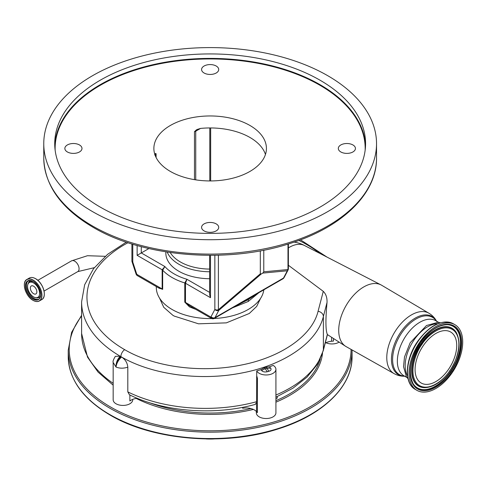 <?xml version="1.0" encoding="UTF-8"?>
<svg xmlns="http://www.w3.org/2000/svg" width="487" height="487" viewBox="0 0 487 487"><rect width="100%" height="100%" fill="white"/><g stroke="black" fill="none" stroke-linecap="round" stroke-linejoin="round"><path stroke-width="0.73" d="M33.597 296.918A8.541 4.931 60 0 1 27.771 284.737A8.541 4.931 60 0 1 33.597 282.965A8.541 4.931 60 0 1 39.581 292.468A8.541 4.931 60 0 1 35.192 297.587A8.541 4.931 60 0 1 33.597 296.918M36.848 291.823A4.602 2.654 60 0 1 35.898 293.929A4.602 2.654 60 0 1 32.349 292.693A4.602 2.654 60 0 1 30.346 288.067A4.602 2.654 60 0 1 31.296 285.96A4.602 2.654 60 0 1 34.839 287.19A4.602 2.654 60 0 1 36.848 291.823M113.161 362.486C112.71 361.518 113.441 359.467 115.352 356.332L120.198 356.234A134.083 77.415 0 0 0 120.873 356.624A119.406 68.935 0 0 0 121.549 357.014C125.281 359.43 127.369 362.821 127.813 367.18C123.528 368.531 119.601 368.489 116.028 367.046L113.161 362.486L113.161 399.778A9.789 5.649 180 0 0 116.028 403.772A9.789 5.649 180 0 0 126.693 404.995A9.789 5.649 180 0 0 132.738 399.778L132.738 399.358M288.383 247.907A31.314 18.08 -60 0 1 289.345 247.323A31.314 18.08 -60 0 1 304.186 245.351L381.011 284.895A35.448 20.466 -60 0 1 381.619 285.23L428.968 313.251A34.863 20.125 -60 0 0 411.43 314.912A34.863 20.125 -60 0 0 388.626 345.733A34.863 20.125 -60 0 0 394.111 373.632L346.172 346.634A35.448 20.466 -60 0 1 345.575 346.275A35.448 20.466 -60 0 1 340.76 317.713A35.448 20.466 -60 0 1 363.783 286.922A35.448 20.466 -60 0 1 381.011 284.895M260.515 298.464L256.686 306.42L249.307 313.47L226.358 322.863L198.519 323.818L174.176 316.069L172.775 315.229L163.735 307.291L159.517 298.056M294.118 242.106A31.32 31.32 0 0 1 302.762 244.638L304.186 245.351M127.978 242.709A128.726 74.316 0 0 0 124.66 349.66C154.282 367.088 201.015 373.279 240.943 365.116C281.066 357.415 312.155 335.86 318.072 311.29L323.283 291.36L288.383 265.257M407.534 375.958A31.807 18.366 -60 0 1 414.12 339.835A31.807 18.366 -60 0 1 427.659 326.777A31.807 18.366 -60 0 1 437.697 323.709M452.046 372.902A37.925 21.897 -60 0 1 416.933 390.349A37.925 21.897 -60 0 1 419.751 342.105A37.925 21.897 -60 0 1 454.858 324.659A37.925 21.897 -60 0 1 452.046 372.902M423.355 345.545A29.457 17.008 -60 0 1 450.627 331.988A29.457 17.008 -60 0 1 448.442 369.463A29.457 17.008 -60 0 1 421.17 383.013A29.457 17.008 -60 0 1 423.355 345.545M137.243 398.281A11.743 6.781 0 0 0 130.966 400.223A9.789 5.649 180 0 1 129.871 400.978L129.871 394.987M127.813 367.18L127.813 391.895L129.396 394.762C163.766 411.899 214.81 415.728 255.365 404.368L256.552 402.311L256.552 411.661A11.743 6.781 0 0 0 254.391 409.951A11.743 6.781 0 0 0 242.666 408.258L242.666 407.327M130.966 400.223A11.743 6.781 0 0 0 129.871 400.978M127.813 391.895A119.406 68.935 0 0 0 256.576 401.702L256.552 402.311M256.576 401.702L256.734 370.893A9.789 5.649 180 0 0 259.212 373.316A9.789 5.649 180 0 0 269.877 374.54A9.789 5.649 180 0 0 275.922 369.316L275.922 412.873A9.789 5.649 180 0 1 269.877 418.089A9.789 5.649 180 0 1 259.212 416.866A9.789 5.649 180 0 1 256.345 412.873L256.345 411.442M256.734 375.861L257.41 378.277L257.41 412.641L256.552 411.661M256.734 370.893A119.406 68.935 180 0 0 260.843 369.7L261.665 370.631C263.017 371.891 264.891 372.257 267.284 371.745L268.854 371.283C270.888 370.522 271.509 369.481 270.723 368.148A16.515 9.539 180 0 1 269.408 366.839A119.406 68.935 180 0 0 273.177 365.396A9.789 5.649 180 0 1 275.922 369.316M120.198 356.234C117.27 359.394 115.876 362.992 116.028 367.046C116.533 363.375 118.371 360.027 121.549 357.014M261.665 370.631A8.809 6.41 -41.4 0 1 265.263 368.775L267.284 371.745M268.854 371.283L266.949 368.282A20.551 11.865 180 0 1 265.951 367.259L269.408 366.839M267.034 368.294L270.723 368.148M260.843 369.7L264.386 367.782A119.406 68.935 0 0 0 265.951 367.259M320.312 358.834A111.572 64.418 180 0 1 275.922 400.667M250.988 408.581A111.572 64.418 180 0 1 149.29 402.627M277.273 396.601L277.273 398.092A11.743 6.781 0 0 0 275.922 398.78M339.135 342.13A9.789 5.649 180 0 1 325.913 342.745M206.129 438.939A44.481 25.683 0 0 0 214.17 438.939M325.225 343.104A11.743 6.781 180 0 1 331.61 341.253L333.479 341.077L333.479 338.495M275.922 395.03A119.406 68.935 0 0 0 323.38 349.684L327.355 334.411C325.59 330.472 325.474 319.843 327.014 302.524L323.38 316.489C317.207 342.209 284.664 364.769 242.648 372.829C200.839 381.364 151.889 374.88 120.873 356.624L120.873 356.624A134.083 77.415 180 0 1 81.597 301.885L81.597 333.449A134.083 77.415 0 0 0 113.161 383.342M323.283 291.36C325.992 294.02 327.24 297.746 327.014 302.524M156.315 286.581L156.315 287.5A53.832 31.077 0 0 0 172.081 309.476A53.832 31.077 0 0 0 211.76 318.565M214.195 318.492A53.832 31.077 0 0 0 263.826 289.844M232.975 307.656L248.212 301.483L258.907 292.675M195.871 309.415L189.461 306.889L184.78 302.123L184.78 282.947L186.917 279.282L185.474 283.245L185.474 302.421L210.822 317.055A2.934 2.319 35.5 0 0 214.688 318.102L248.948 298.324L248.309 299.59L240.219 303.511M260.32 250.835L260.32 273.81L261.318 273.938L218.809 310.353A2.934 2.252 -152.2 0 1 214.852 309.452L214.852 255.304M263.668 289.82L283.203 278.546A9.789 5.649 -120 0 0 283.501 278.065L214.986 317.621L218.809 310.353L218.395 309.72A2.934 1.692 180 0 1 214.852 309.452L211.029 316.72A6.848 3.957 -120 0 1 210.822 317.055A2.934 1.692 -60 0 0 211.425 318.401A2.934 2.934 0 0 0 214.365 318.401A2.934 1.692 -120 0 0 214.688 318.102A9.789 5.649 60 0 0 214.986 317.621A2.934 2.252 -152.2 0 1 211.029 316.72M262.785 273.091L263.784 271.807L287.987 269.542A2.934 2.636 84.7 0 1 287.324 270.796L262.785 273.091L261.318 273.938M264.496 289.345L248.948 298.324M288.383 243.969L288.383 268.696A2.934 2.934 0 0 1 288.042 270.066L288.042 270.066A2.934 2.252 -152.2 0 1 287.324 270.796L283.501 278.065A2.934 2.252 -152.2 0 0 284.213 277.334L283.799 278.01A2.934 2.319 35.5 0 1 283.203 278.546A2.934 1.692 -120 0 1 282.88 278.844L256.132 294.264M263.784 250.178L263.784 271.807M255.091 295.037L248.309 299.59L236.579 305.556M211.425 318.401L189.516 305.751L185.474 302.421A2.934 1.692 180 0 0 184.78 302.123M257.465 293.539L248.309 299.59L248.212 301.483M210.494 255.346L210.494 297.691L209.635 294.793L209.635 255.346M194.477 179.66L194.477 131.63L196.839 129.572L200.547 128.422A56.279 32.489 180 0 1 249.941 137.462A56.279 32.489 180 0 1 265.458 154.446M154.696 154.896L155.663 153.429L156.096 153.789L156.096 157.502M155.469 153.46L155.663 153.429A2.934 1.692 -120 0 0 155.353 154.519L154.939 154.756M249.941 125.476A56.279 32.489 0 0 0 188.609 118.432A56.279 32.489 0 0 0 153.874 148.45A56.279 32.489 0 0 0 170.353 171.424A56.279 32.489 0 0 0 231.684 178.467A56.279 32.489 0 0 0 266.426 148.45A56.279 32.489 0 0 0 249.941 125.476M352.929 144.956A8.565 4.943 0 0 0 343.597 143.884A8.565 4.943 0 0 0 338.313 148.45A8.565 4.943 0 0 0 340.821 151.95A8.565 4.943 0 0 0 350.153 153.021A8.565 4.943 0 0 0 355.437 148.45A8.565 4.943 0 0 0 352.929 144.956M216.204 66.019A8.565 4.943 0 0 0 206.872 64.948A8.565 4.943 0 0 0 201.581 69.513A8.565 4.943 0 0 0 204.09 73.007A8.565 4.943 0 0 0 213.422 74.079A8.565 4.943 0 0 0 218.712 69.513A8.565 4.943 0 0 0 216.204 66.019M79.478 144.956A8.565 4.943 0 0 0 70.14 143.884A8.565 4.943 0 0 0 64.856 148.45A8.565 4.943 0 0 0 67.364 151.95A8.565 4.943 0 0 0 76.696 153.021A8.565 4.943 0 0 0 81.986 148.45A8.565 4.943 0 0 0 79.478 144.956M216.204 223.892A8.565 4.943 0 0 0 206.872 222.821A8.565 4.943 0 0 0 201.581 227.392A8.565 4.943 0 0 0 204.09 230.887A8.565 4.943 0 0 0 213.422 231.958A8.565 4.943 0 0 0 218.712 227.392A8.565 4.943 0 0 0 216.204 223.892M92.5 211.583A166.384 96.061 0 0 0 273.822 232.409A166.384 96.061 0 0 0 376.53 143.659A166.384 96.061 0 0 0 327.8 75.735A166.384 96.061 0 0 0 146.477 54.909A166.384 96.061 0 0 0 43.763 143.659A166.384 96.061 0 0 0 92.5 211.583M100.249 207.109A155.42 89.73 0 0 0 269.621 226.558A155.42 89.73 0 0 0 365.567 143.659A155.42 89.73 0 0 0 320.044 80.209A155.42 89.73 0 0 0 150.672 60.759A155.42 89.73 0 0 0 54.727 143.659A155.42 89.73 0 0 0 100.249 207.109M132.774 244.237L132.774 262.061A2.934 0.822 161.9 0 1 132.062 261.781L135.885 273.463A2.934 0.822 161.9 0 0 136.603 273.749A6.848 3.957 -120 0 0 136.81 274.327A2.934 1.692 120 0 0 137.419 275.672A2.934 2.934 0 0 1 136.153 274.199A2.934 0.609 -21.4 0 0 136.81 274.327L162.159 288.961L159.328 288.322L137.419 275.672M148.9 248.547L137.133 255.334L137.133 245.521M141.285 246.659L141.285 252.936L164.868 266.553L162.159 269.78L162.159 288.961A2.934 1.692 180 0 1 162.67 289.363L158.245 287.695M209.635 292.395L186.917 279.282A50.892 29.384 0 0 1 164.868 266.553L162.67 270.182L162.67 289.363M165.872 251.852L165.842 252.662A44.311 25.586 0 0 0 178.814 271.229A44.311 25.586 0 0 0 209.635 278.722M94.301 267.68L77.786 271.606A6.215 3.586 -120 0 0 79.071 268.763A6.215 3.586 -120 0 0 76.356 262.505A6.215 3.586 -120 0 0 71.571 260.843L37.828 280.323M33.238 277.718A12.345 7.128 60 0 1 35.545 278.674M35.6 278.704A12.345 7.128 60 0 1 44 296.364M35.514 278.686A12.431 7.177 60 0 1 43.635 289.637A12.431 7.177 60 0 1 41.73 299.602C47.385 296.979 43.099 282.57 35.575 278.68C33.153 277.322 31.058 277.115 29.299 278.071A12.431 7.177 60 0 1 35.514 278.686M24.35 285.181A12.431 7.177 60 0 1 26.925 279.441A12.431 7.177 60 0 1 33.14 280.055A12.431 7.177 60 0 1 41.261 291.013A12.431 7.177 60 0 1 39.356 300.972A12.431 7.177 60 0 1 33.14 300.357M33.049 280.214A12.303 7.104 60 0 1 41.748 295.28A12.303 7.104 60 0 1 33.049 300.302A12.303 7.104 60 0 1 24.35 285.236A12.303 7.104 60 0 1 33.049 280.214M33.049 281.443A10.793 6.234 60 0 1 40.683 294.665A10.793 6.234 60 0 1 33.049 299.073A10.793 6.234 60 0 1 25.415 285.851A10.793 6.234 60 0 1 33.049 281.443A10.665 6.161 60 0 0 27.808 280.969L33.073 281.504C39.575 284.828 43.215 297.356 38.473 299.444A10.665 6.161 60 0 1 33.14 298.915A10.665 6.161 60 0 1 26.17 289.515A10.665 6.161 60 0 1 27.808 280.969M40.683 294.611A10.665 6.161 60 0 1 38.473 299.444M38.875 299.17A10.665 6.161 60 0 1 33.987 298.428A10.665 6.161 60 0 1 27.138 289.418A10.665 6.161 60 0 1 28.246 280.755M27.771 284.737L28.003 283.897A9.241 5.339 60 0 1 32.678 281.285M40.634 295.067A9.241 5.339 60 0 1 36.032 297.807L35.192 297.587M319.709 253.331A128.726 74.316 0 0 0 306.707 244.553A128.726 74.316 0 0 0 298.908 240.414M404.721 376.232A33.603 19.401 -60 0 1 392.065 352.704A33.603 19.401 -60 0 1 415.21 318.121A33.603 19.401 -60 0 1 436.535 321.14M404.6 376.165A33.067 19.09 -60 0 1 393.362 352.284A33.067 19.09 -60 0 1 415.989 319.009A33.067 19.09 -60 0 1 436.413 321.073M406.974 377.535L403.936 375.781A31.807 18.366 -60 0 1 399.06 350.293A31.807 18.366 -60 0 1 419.843 322.26A31.807 18.366 -60 0 1 435.743 320.689L438.787 322.443M415.35 389.436A37.925 21.897 -60 0 1 418.163 341.192A37.925 21.897 -60 0 1 453.275 323.745C441.843 319.107 430.033 324.878 417.852 341.064C405.129 358.846 403.534 383.269 415.35 389.436L416.933 390.349M451.425 372.305C458.066 364.185 467.69 339.055 456.477 327.69C444.71 317.14 425.772 333.388 420.372 342.702C413.725 350.823 404.107 375.952 415.314 387.311C427.087 397.867 446.025 381.619 451.425 372.305M455.735 328.086A35.74 20.637 -60 0 1 450.779 371.818A35.74 20.637 -60 0 1 415.387 386.532A35.74 20.637 -60 0 1 413.153 383.738C407.863 372.707 410.298 359.071 420.464 342.824C429.084 331.014 438.014 324.969 447.243 324.689A35.74 20.637 -60 0 1 455.735 328.086M447.084 324.683A35.581 20.545 -60 0 1 455.382 328.068A35.581 20.545 -60 0 1 450.445 371.605A35.581 20.545 -60 0 1 415.21 386.246A35.581 20.545 -60 0 1 413.067 383.604M456.331 332.578A33.42 19.297 120 0 0 456.252 332.444A33.42 19.297 120 0 0 421.066 343.591A33.42 19.297 120 0 0 424.372 387.658A33.42 19.297 120 0 0 424.53 387.664M424.688 387.664C433.594 387.342 441.977 381.735 449.842 370.838C459.247 355.997 461.439 343.292 456.416 332.712A33.262 19.2 120 0 0 421.395 343.804A33.262 19.2 120 0 0 424.688 387.664L424.372 387.658M449.751 370.717C444.935 379.026 428.036 393.526 417.529 384.109C407.522 373.967 416.111 351.541 422.04 344.291C426.856 335.981 443.76 321.481 454.268 330.898C464.269 341.04 455.686 363.466 449.751 370.717M257.41 378.277L256.576 377.328M124.66 349.66A5.874 3.391 120 0 0 120.873 356.624A9.789 5.649 120 0 0 116.028 367.046M264.386 367.782L265.263 368.775L266.949 368.282M136.196 398.421A112.552 64.984 0 0 0 253.386 409.427M275.922 402.165A112.552 64.984 0 0 0 322.51 353.239M81.597 316.075A140.938 81.366 0 0 0 110.488 406.968A140.938 81.366 0 0 0 264.106 424.603A140.938 81.366 0 0 0 351.084 349.398M68.235 356.624A141.912 81.932 0 0 0 109.8 414.559A141.912 81.932 0 0 0 264.453 432.322A141.912 81.932 0 0 0 352.064 356.624C352.503 386.234 323.246 414.784 278.856 428.694C225.487 446.445 152.942 440.589 110.001 415.009C82.784 398.871 68.862 379.41 68.235 356.624L68.235 350.232A141.912 81.932 0 0 0 109.8 408.167A141.912 81.932 0 0 0 264.453 425.93A141.912 81.932 0 0 0 352.064 350.232L352.058 349.952M318.072 311.29A5.874 4.706 -165.6 0 1 323.38 316.489L323.38 349.684A5.874 4.742 14.6 0 1 323.258 350.658L327.441 334.581M331.61 337.29L331.61 341.253M210.494 297.691L185.474 283.245A2.934 1.692 180 0 0 184.78 282.947A53.832 31.077 180 0 1 172.081 277.511A53.832 31.077 180 0 1 162.67 270.182A2.934 1.692 180 0 0 162.159 269.78L137.133 255.334M218.395 255.225L218.395 309.72L260.32 273.81M288.383 268.696A2.934 1.692 180 0 1 287.987 269.542L287.987 244.09M92.5 225.968A166.384 96.061 0 0 0 273.822 246.787A166.384 96.061 0 0 0 376.53 158.044C376.981 193.503 342.324 227.052 290.38 243.342C227.989 264.064 143.422 257.258 93.108 227.313C61.058 208.381 44.609 185.291 43.763 158.044A166.384 96.061 0 0 0 92.5 225.968M54.775 145.893A155.42 89.73 180 0 1 152.468 64.808A155.42 89.73 180 0 1 320.044 84.683A155.42 89.73 180 0 1 365.518 145.893M365.147 150.282A155.03 89.505 0 0 0 319.77 85.164A155.03 89.505 0 0 0 149.363 66.116A155.03 89.505 0 0 0 55.153 150.282M136.603 273.749L132.774 262.061A2.934 1.692 180 0 1 131.916 260.862A2.934 2.934 0 0 0 132.062 261.781M156.096 153.789A2.934 1.692 180 0 1 155.353 154.519L155.353 155.858M200.547 128.422L195.737 131.204A2.934 1.692 60 0 1 196.048 130.114M195.737 179.861L195.737 131.204A2.934 1.692 180 0 1 194.477 131.63M209.8 180.945L209.8 127.947M209.635 271.758A44.092 25.458 180 0 1 178.966 264.307A44.092 25.458 180 0 1 167.199 252.065M170.219 252.516A42.138 24.326 0 0 0 180.354 261.951A42.138 24.326 0 0 0 209.635 269.074M77.786 271.606L44.043 291.086M29.299 278.071L26.925 279.441C21.264 282.064 25.555 296.473 33.073 300.363C35.502 301.721 37.59 301.928 39.356 300.972L41.73 299.602M71.571 260.843L87.471 255.718L105.241 256.314M436.772 321.584C434.958 318.084 432.359 315.302 428.968 313.251M440.412 322.753L437.825 322.357L426.478 325.529L410.188 342.726L404.502 356.965L403.528 366.656L406.377 376.682L408.063 378.789M453.275 323.745L454.858 324.659M81.597 333.449L87.52 357.148L98.039 372.05L113.161 385.187M352.064 356.624L352.064 350.232M81.597 315.296L71.626 332.311L68.235 350.232M275.922 397.197L293.077 388.096L307.041 377.096L317.268 364.495L323.258 350.658M405.233 376.22C401.288 376.402 397.581 375.538 394.111 373.632M327.021 257.099L300.503 239.817M126.279 242.142L107.651 254.299L93.547 268.66L84.659 284.755L81.597 301.885M327.434 334.606L345.575 346.275M239.16 303.991L214.365 318.401M282.88 278.844A2.934 2.934 0 0 0 283.799 278.01M288.042 270.066L284.213 277.334M376.53 158.044L376.53 143.659M43.763 158.044L43.763 143.659M131.916 243.969L131.916 260.862M136.153 274.199L135.885 273.463M210.664 127.947L210.664 180.945"/></g></svg>
